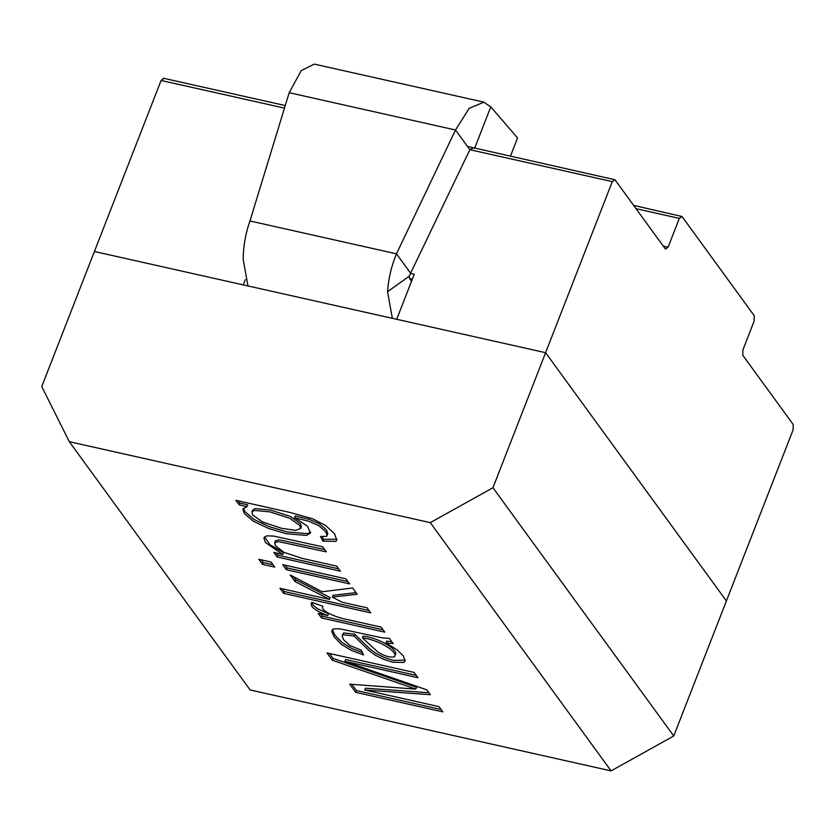 <?xml version="1.0" encoding="UTF-8"?>
<svg xmlns="http://www.w3.org/2000/svg" width="835" height="835" viewBox="0 0 835 835"><rect width="100%" height="100%" fill="white"/><g stroke="black" fill="none" stroke-linecap="round" stroke-linejoin="round"><path stroke-width="1.25" d="M681.976 216.495L679.325 218.384L668.094 247.191L665.443 249.08L614.946 179.744L612.295 181.633L545.599 352.694L726.398 600.949L793.093 429.889L793.25 424.577L742.753 355.23L742.91 349.917L754.141 321.11L754.297 315.797L681.976 216.495L633.629 205.4M614.946 179.744L467.464 146.417M284.484 108.122L161.092 80.463L163.743 78.573M245.344 279.662L243.298 284.902L94.407 251.512L161.092 80.463M430.275 522.637L69.315 441.694L41.75 386.563L94.407 251.512L545.599 352.694L726.398 600.949L673.751 735.99L611.074 770.893L430.275 522.637L492.953 487.734L545.599 352.694L396.708 319.304L414.254 274.287L410.81 273.515L396.468 253.83L455.513 129.999L469.207 108.279L483.872 102.194L490.782 106.87L517.554 137.942L510.488 156.061M411.53 281.259L409.588 278.587L409.119 276.322L469.855 149.695L473.643 147.805L474.635 148.275L490.782 106.87M612.295 181.633L469.855 149.695L455.513 129.999L289.192 92.706L301.247 70.61L314.242 64.149M247.964 285.956L243.173 259.309C243.309 246.273 245.563 233.497 249.957 220.972L289.192 92.706M392.356 318.323L387.555 291.686C388.411 278.806 391.385 266.188 396.468 253.83L249.957 220.972M409.119 276.322L387.555 291.686M282.804 554.45L265.457 542.573L263.86 538.043L266.772 535.84L273.588 536.06L322.634 546.8L326.318 551.872L278.399 541.602L274.778 542.573L275.414 545.704L283.91 552.311L302.113 558.375L336.703 566.13L340.398 571.192L277.136 557.008L273.807 552.436L282.804 554.45L283.503 552.655L269.841 544.639L264.507 536.811M338.686 568.854L277.836 555.202L277.136 557.008M277.836 555.202L276.218 552.979M347.955 581.567L287.104 567.925L285.121 565.201M282.71 564.658L345.961 578.843L349.656 583.905L286.405 569.721L282.71 564.658M287.104 567.925L286.405 569.721M273.035 564.773L263.192 562.56L261.209 559.836M258.798 559.293L271.051 562.049L274.736 567.111L262.493 564.366L258.798 559.293M263.192 562.56L262.493 564.366M356.034 592.673L333.008 595.282L332.299 597.077L342.068 602.223L367.076 607.828L370.761 612.89L283.597 593.351L279.913 588.278L329.47 599.394L295.016 581.557L290.204 574.95L322.153 591.744L352.62 587.986L357.192 594.259L332.299 597.077M329.47 599.394L330.169 597.599L295.726 579.761L293.471 576.672M369.06 610.552L284.297 591.545L282.314 588.821M295.726 579.761L295.016 581.557M284.297 591.545L283.597 593.351M327.79 615.552C314.555 610.437 309.242 606.033 311.841 602.327L322.936 606.293C319.262 610.594 337.079 617.89 348.049 619.706L381.125 627.127L384.799 632.158L321.538 617.973L318.219 613.412L327.79 615.552L328.489 613.756L317.363 608.611L312.874 604.905L311.862 602.338M383.088 629.82L322.247 616.178L320.619 613.944M385.968 642.898L397.189 649.912L403.368 655.997L405.142 661.163L403.816 662.468L392.763 662.228L383.547 659.306L375.468 655.287L369.258 650.83L354.061 636.019L342.955 634.704L342.068 635.581L343.529 639.693L350.042 645.58L361.294 650.215L363.569 654.943L351.086 650.277L341.442 644.359L334.261 637.042L331.631 631.229L333.823 628.765L339.928 628.828L382.68 637.93L389.329 638.378L393.139 643.608L385.968 642.898L386.668 641.103L391.792 641.76M405.288 660.161L393.462 660.422L384.246 657.51L376.167 653.492L369.968 649.035L354.76 634.224L354.061 636.019M394.517 656.769L395.216 654.974C399.255 650.194 379.33 637.909 363.152 636.082L362.453 637.877L377.921 652.062C384.664 656.206 390.195 657.782 394.517 656.769C398.556 651.999 378.62 639.714 362.453 637.877M362.421 652.573L351.796 648.482L342.141 642.564L334.96 635.247L332.32 629.538M349.75 684.178L415.778 689.105L332.278 660.182L326.976 652.918L414.15 672.457L417.97 677.717L344.907 661.33L426.81 689.856L430.338 694.699L364.759 689.992L439.043 706.65L442.853 711.879L355.689 692.33L349.75 684.178M332.278 660.182L332.977 658.377L416.488 687.309L415.778 689.105M441.151 709.531L356.388 690.535L355.689 692.33M356.388 690.535L351.879 684.335M492.953 487.734L673.751 735.99M611.074 770.893L250.124 689.95L69.315 441.694M311.34 603.173L311.841 602.327M239.186 504.904L235.867 500.332L290.528 512.586L312.457 518.702L325.504 525.403L334.595 533.826L336.724 540.193L335.858 541.362L322.801 541.111L320.588 536.467L326.527 536.341L327.08 535.621L325.807 531.832L318.845 525.664L308.574 521.176L294.598 517.721L307.416 526.186L310.495 533.054L306.476 535.423L286.363 533.742L268.526 528.451L253.443 521.27L244.196 513.368L242.933 509.079L246.962 506.647L239.186 504.904L239.895 503.098L238.267 500.875M281.802 528.346L295.632 530.382L300.663 528.503L299.775 525.486L289.797 518.326L270.123 511.907L254.32 510.415L251.888 512.032L252.713 515.007L262.785 522.094L281.802 528.346M336.923 539.212L323.51 539.306L322.268 536.717M246.962 506.647L247.671 504.841L239.895 503.098M310.672 532.072L307.176 533.617L287.073 531.937L269.235 526.655L254.143 519.474L244.895 511.573L243.476 508.244M327.08 535.621L327.779 533.815L326.516 530.027L319.544 523.858L309.284 519.37L295.308 515.915L294.598 517.721M300.663 528.503L301.362 526.708L300.475 523.691L290.496 516.521L270.822 510.101L255.03 508.609L252.587 510.237L251.888 512.032M323.51 539.306L322.801 541.111M324.617 549.524L279.099 539.807L275.477 540.767L274.6 542.896M322.247 616.178L321.538 617.973M354.76 634.224L343.655 632.909L342.068 635.581M416.268 675.379L345.617 659.535L344.907 661.33M332.977 658.377L329.387 653.45M428.919 692.747L365.459 688.186L364.759 689.992M409.588 278.587L412.333 279.203M668.094 247.191L663.282 246.116M679.325 218.384L636.009 208.666M285.267 105.565L163.232 78.198M314.252 64.107L483.882 102.152"/></g></svg>
